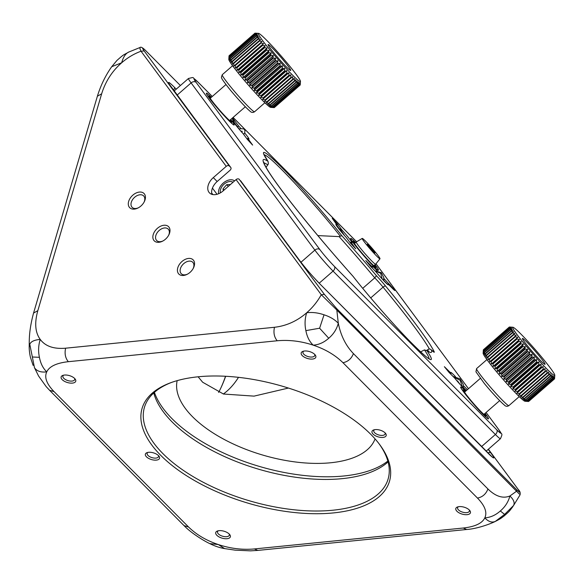 <?xml version="1.0" encoding="UTF-8"?>
<svg xmlns="http://www.w3.org/2000/svg" width="584" height="584" viewBox="0 0 584 584"><rect width="100%" height="100%" fill="white"/><g stroke="black" fill="none" stroke-linecap="round" stroke-linejoin="round"><path stroke-width="0.88" d="M368.11 245.608L367.862 244.754L367.716 245.214M374.198 252.595L374.337 252.127L373.329 251.646M371.701 249.908L371.168 248.207L369.657 247.558M370.621 248.689L371.168 248.207M369.073 246.842A5.774 0.416 -131.1 0 1 367.292 244.287A5.774 0.416 -131.1 0 1 369.278 245.981A5.774 0.416 -131.1 0 1 373.132 250.368A5.774 0.416 -131.1 0 1 374.862 252.967A5.774 0.416 -131.1 0 1 369.073 246.842M366.358 244.484A13.512 0.978 48.9 0 0 379.994 258.785A13.512 0.978 48.9 0 0 375.848 252.726A13.512 0.978 48.9 0 0 362.233 238.411A13.512 0.978 48.9 0 0 366.358 244.484M379.994 258.785L375.629 264.216A14.739 1.066 -131.1 0 1 375.621 264.224A14.739 1.066 -131.1 0 1 360.759 248.616A14.739 1.066 -131.1 0 1 356.24 242.002A14.739 1.066 -131.1 0 1 356.255 241.995L354.51 243.513M355.357 242.776A17.199 1.241 48.9 0 0 354.05 241.688A17.199 1.241 48.9 0 0 353.356 241.316A17.199 1.241 48.9 0 0 361.547 252.697A17.199 1.241 48.9 0 0 375.081 266.924A17.199 1.241 48.9 0 0 375.906 267.173A17.199 1.241 48.9 0 0 374.738 264.997M374.621 265.099A16.213 1.168 -131.1 0 1 375.132 266.552A16.213 1.168 -131.1 0 1 374.483 266.209A16.213 1.168 -131.1 0 1 362.474 253.675A16.213 1.168 -131.1 0 1 353.875 242.17A16.213 1.168 -131.1 0 1 354.649 242.411A16.213 1.168 -131.1 0 1 355.247 242.878M501.276 373.818A34.398 2.482 48.9 0 0 501.736 374.351L501.707 376.41L503.62 376.534A34.398 2.482 48.9 0 0 504.087 377.074L503.97 379.009L505.992 379.242A34.398 2.482 48.9 0 0 506.459 379.775L506.24 381.586L508.357 381.907A34.398 2.482 48.9 0 0 508.825 382.432L508.503 384.097L510.708 384.506A34.398 2.482 48.9 0 0 511.168 385.009L510.723 386.535L513 387.002A34.398 2.482 48.9 0 0 513.446 387.484L512.876 388.856L515.219 389.375A34.398 2.482 48.9 0 0 515.65 389.827L514.942 391.039L517.336 391.601A34.398 2.482 48.9 0 0 517.745 392.017L516.906 393.069L519.329 393.645A34.398 2.482 48.9 0 0 519.709 394.025L518.731 394.915L521.176 395.492A34.398 2.482 48.9 0 0 521.527 395.828L520.41 396.558L522.862 397.12A34.398 2.482 48.9 0 0 523.169 397.412L521.913 397.981L524.359 398.507A34.398 2.482 48.9 0 0 524.629 398.755L523.235 399.171L525.658 399.646A34.398 2.482 48.9 0 0 525.885 399.843L524.352 400.113L526.739 400.522A34.398 2.482 48.9 0 0 526.929 400.661L525.257 400.792L527.593 401.128A34.398 2.482 48.9 0 0 527.732 401.208L525.943 401.208L528.213 401.442A34.398 2.482 48.9 0 0 528.308 401.478L524.994 401.252A31.938 2.307 -131.1 0 1 494.779 369.606A31.938 2.307 -131.1 0 1 483.121 353.232L483.348 349.816A34.398 2.482 48.9 0 0 483.355 349.896L483.253 352.152L483.472 350.342A34.398 2.482 48.9 0 0 483.523 350.48L483.508 352.824L483.837 351.152A34.398 2.482 48.9 0 0 483.939 351.342L484.005 353.743L484.45 352.225A34.398 2.482 48.9 0 0 484.596 352.466L484.72 354.919L485.297 353.546A34.398 2.482 48.9 0 0 485.486 353.838L485.662 356.328L486.37 355.116A34.398 2.482 48.9 0 0 486.603 355.459L486.815 357.963L487.655 356.912A34.398 2.482 48.9 0 0 487.939 357.291L488.166 359.795L489.144 358.904A34.398 2.482 48.9 0 0 489.465 359.321L489.706 361.817L490.823 361.087A34.398 2.482 48.9 0 0 491.173 361.532L491.407 363.993L492.662 363.423A34.398 2.482 48.9 0 0 493.049 363.898L493.254 366.307L494.655 365.891A34.398 2.482 48.9 0 0 495.064 366.394L495.232 368.73L496.765 368.46A34.398 2.482 48.9 0 0 497.196 368.986L497.312 371.249L498.984 371.117A34.398 2.482 48.9 0 0 499.429 371.65L499.481 373.811L501.276 373.818L527.133 351.269L527.556 349.334L525.286 349.101A34.398 2.482 -131.1 0 1 524.841 348.568L525.388 346.765L523.052 346.436A34.398 2.482 -131.1 0 1 522.622 345.918L523.308 344.253L520.921 343.845A34.398 2.482 -131.1 0 1 520.512 343.341L521.329 341.83L518.906 341.355A34.398 2.482 -131.1 0 1 518.519 340.873L519.475 339.516L517.03 338.99A34.398 2.482 -131.1 0 1 516.679 338.537L517.774 337.333L515.322 336.778A34.398 2.482 -131.1 0 1 515.008 336.362L516.241 335.318L513.796 334.741A34.398 2.482 -131.1 0 1 513.511 334.362L514.891 333.486L512.46 332.909A34.398 2.482 -131.1 0 1 512.226 332.573L513.737 331.851L511.343 331.296A34.398 2.482 -131.1 0 1 511.153 331.004L512.796 330.442L510.452 329.916A34.398 2.482 -131.1 0 1 510.306 329.675L512.073 329.267L509.796 328.792A34.398 2.482 -131.1 0 1 509.693 328.602L511.584 328.339L509.379 327.938A34.398 2.482 -131.1 0 1 509.328 327.799L511.329 327.675L509.211 327.354A34.398 2.482 -131.1 0 1 509.211 327.266L511.307 327.274L509.292 327.047A34.398 2.482 -131.1 0 1 509.336 327.018L512.927 327.244A31.938 2.307 48.9 0 0 524.337 343.845A31.938 2.307 48.9 0 0 554.8 375.271A31.938 2.307 48.9 0 0 543.142 358.89A31.938 2.307 48.9 0 0 512.927 327.244M499.481 373.811L527.556 349.334M499.429 371.65L525.286 349.101M503.62 376.534L529.476 353.984L529.783 351.933L527.593 351.809A34.398 2.482 -131.1 0 1 527.133 351.269M501.707 376.41L529.783 351.933M501.736 374.351L527.593 351.809M505.992 379.242L531.849 356.693L532.046 354.532L529.943 354.524A34.398 2.482 -131.1 0 1 529.476 353.984M503.97 379.009L532.046 354.532M504.087 377.074L529.943 354.524M508.357 381.907L534.214 359.364L534.316 357.101L532.316 357.226A34.398 2.482 -131.1 0 1 531.849 356.693M506.24 381.586L534.316 357.101M506.459 379.775L532.316 357.226M510.708 384.506L536.565 361.956L536.579 359.62L534.688 359.883A34.398 2.482 -131.1 0 1 534.214 359.364M508.503 384.097L536.579 359.62M508.825 382.432L534.688 359.883M513 387.002L538.857 364.46L538.791 362.051L537.024 362.46A34.398 2.482 -131.1 0 1 536.565 361.956M510.723 386.535L538.791 362.051M511.168 385.009L537.024 362.46M515.219 389.375L541.076 366.832L540.952 364.372L539.302 364.942A34.398 2.482 -131.1 0 1 538.857 364.46M512.876 388.856L540.952 364.372M513.446 387.484L539.302 364.942M517.336 391.601L543.193 369.051L543.018 366.562L541.507 367.285A34.398 2.482 -131.1 0 1 541.076 366.832M514.942 391.039L543.018 366.562M515.65 389.827L541.507 367.285M519.329 393.645L545.186 371.096L544.974 368.592L543.602 369.468A34.398 2.482 -131.1 0 1 543.193 369.051M516.906 393.069L544.974 368.592M517.745 392.017L543.602 369.468M521.176 395.492L547.033 372.942L546.806 370.438L545.566 371.475A34.398 2.482 -131.1 0 1 545.186 371.096M518.731 394.915L546.806 370.438M519.709 394.025L545.566 371.475M522.862 397.12L548.719 374.57L548.478 372.081L547.383 373.286A34.398 2.482 -131.1 0 1 547.033 372.942M521.527 395.828L547.383 373.286M524.359 398.507L550.216 375.965L549.989 373.504L549.033 374.862A34.398 2.482 -131.1 0 1 548.719 374.57M523.169 397.412L549.033 374.862M525.658 399.646L551.515 377.103L551.303 374.694L550.486 376.206A34.398 2.482 -131.1 0 1 550.216 375.965M524.629 398.755L550.486 376.206M526.739 400.522L552.595 377.979L552.428 375.636L551.741 377.293A34.398 2.482 -131.1 0 1 551.515 377.103M525.885 399.843L551.741 377.293M527.593 401.128L553.449 378.578L553.333 376.315L552.785 378.118A34.398 2.482 -131.1 0 1 552.595 377.979M526.929 400.661L552.785 378.118M528.213 401.442L554.07 378.899L554.019 376.731L553.596 378.666A34.398 2.482 -131.1 0 1 553.449 378.578M527.732 401.208L553.596 378.666M554.165 378.928L528.308 401.478L554.442 378.936L554.471 376.877L554.165 378.928A34.398 2.482 -131.1 0 1 554.07 378.899M554.508 378.746L554.8 375.271M554.574 378.688L554.691 376.746L554.493 378.906A34.398 2.482 -131.1 0 1 554.442 378.936M528.586 401.478A34.398 2.482 48.9 0 0 528.637 401.456L554.493 378.906M511.526 327.149L509.62 327.025M483.348 349.816L509.211 327.266M509.292 327.047L483.421 349.758M483.472 350.342L509.328 327.799M483.355 349.896L509.211 327.354M483.837 351.152L509.693 328.602M483.523 350.48L509.379 327.938M484.45 352.225L510.306 329.675M483.939 351.342L509.796 328.792M485.297 353.546L511.153 331.004M484.596 352.466L510.452 329.916M486.37 355.116L512.226 332.573M485.486 353.838L511.343 331.296M487.655 356.912L513.511 334.362M486.603 355.459L512.46 332.909M489.144 358.904L515.008 336.362M487.939 357.291L513.796 334.741M490.823 361.087L516.679 338.537M489.706 361.817L517.774 337.333M489.465 359.321L515.322 336.778M492.662 363.423L518.519 340.873M491.407 363.993L519.475 339.516M491.173 361.532L517.03 338.99M494.655 365.891L520.512 343.341M493.254 366.307L521.329 341.83M493.049 363.898L518.906 341.355M498.984 371.117L524.841 348.568M497.312 371.249L525.388 346.765M497.196 368.986L523.052 346.436M496.765 368.46L522.622 345.918M495.232 368.73L523.308 344.253M495.064 366.394L520.921 343.845M528.673 347.312A17.199 1.241 -131.1 0 1 522.395 338.501A17.199 1.241 -131.1 0 1 538.798 355.422A17.199 1.241 -131.1 0 1 544.945 364.358A17.199 1.241 -131.1 0 1 528.673 347.312M465.382 391.411A17.199 1.241 48.9 0 0 464.477 390.63A17.199 1.241 48.9 0 0 463.382 389.951A17.199 1.241 48.9 0 0 471.106 400.785A17.199 1.241 48.9 0 0 484.698 415.253A17.199 1.241 48.9 0 0 485.932 415.808A17.199 1.241 48.9 0 0 484.764 413.633M484.647 413.735A16.213 1.168 -131.1 0 1 485.158 415.188A16.213 1.168 -131.1 0 1 484.121 414.545A16.213 1.168 -131.1 0 1 472.047 401.785A16.213 1.168 -131.1 0 1 463.9 390.805A16.213 1.168 -131.1 0 1 465.061 391.338A16.213 1.168 -131.1 0 1 465.273 391.514M244.784 77.402A34.398 2.482 48.9 0 0 245.236 77.935L245.28 80.096L247.083 80.103A34.398 2.482 48.9 0 0 247.543 80.643L247.514 82.694L249.426 82.826A34.398 2.482 48.9 0 0 249.894 83.366L249.777 85.293L251.799 85.534A34.398 2.482 48.9 0 0 252.266 86.06L252.047 87.863L254.171 88.191A34.398 2.482 48.9 0 0 254.639 88.717L254.303 90.374L256.515 90.79A34.398 2.482 48.9 0 0 256.975 91.286L256.522 92.805L258.8 93.279A34.398 2.482 48.9 0 0 259.252 93.761L258.668 95.119L261.019 95.645A34.398 2.482 48.9 0 0 261.442 96.097L260.734 97.294L263.128 97.857A34.398 2.482 48.9 0 0 263.53 98.273L262.683 99.317L265.114 99.886A34.398 2.482 48.9 0 0 265.486 100.265L264.501 101.149L266.954 101.725A34.398 2.482 48.9 0 0 267.297 102.061L266.165 102.784L268.625 103.339A34.398 2.482 48.9 0 0 268.932 103.631L267.662 104.193L270.107 104.711A34.398 2.482 48.9 0 0 270.377 104.959L268.976 105.368L271.392 105.835A34.398 2.482 48.9 0 0 271.626 106.025L270.078 106.288L272.465 106.697A34.398 2.482 48.9 0 0 272.648 106.835L270.976 106.96L273.305 107.281A34.398 2.482 48.9 0 0 273.443 107.361L271.648 107.354L273.911 107.587A34.398 2.482 48.9 0 0 273.998 107.609L270.662 107.383A31.938 2.307 -131.1 0 1 238.644 73.526A31.938 2.307 -131.1 0 1 228.797 59.364L229.016 55.969A34.398 2.482 48.9 0 0 229.023 56.057L228.928 58.32L229.154 56.517A34.398 2.482 48.9 0 0 229.213 56.655L229.205 58.999L229.534 57.334A34.398 2.482 48.9 0 0 229.636 57.531L229.709 59.94L230.162 58.422A34.398 2.482 48.9 0 0 230.308 58.67L230.439 61.13L231.016 59.765A34.398 2.482 48.9 0 0 231.22 60.064L231.395 62.554L232.103 61.349A34.398 2.482 48.9 0 0 232.344 61.692L232.563 64.196L233.41 63.152A34.398 2.482 48.9 0 0 233.688 63.532L233.921 66.043L234.907 65.16A34.398 2.482 48.9 0 0 235.228 65.583L235.469 68.065L236.593 67.35A34.398 2.482 48.9 0 0 236.951 67.802L237.177 70.255L238.447 69.693A34.398 2.482 48.9 0 0 238.834 70.175L239.038 72.577L240.447 72.168A34.398 2.482 48.9 0 0 240.856 72.671L241.024 75.007L242.564 74.752A34.398 2.482 48.9 0 0 242.995 75.27L243.112 77.526L244.784 77.402L270.64 54.86L271.188 53.049L268.852 52.721A34.398 2.482 -131.1 0 1 268.421 52.202L269.093 50.531L266.713 50.129A34.398 2.482 -131.1 0 1 266.304 49.625L267.107 48.1L264.691 47.625A34.398 2.482 -131.1 0 1 264.304 47.143L265.253 45.778L262.807 45.253A34.398 2.482 -131.1 0 1 262.45 44.8L263.545 43.588L261.084 43.034A34.398 2.482 -131.1 0 1 260.771 42.61L261.997 41.559L259.544 40.989A34.398 2.482 -131.1 0 1 259.267 40.61L260.632 39.719L258.208 39.143A34.398 2.482 -131.1 0 1 257.96 38.799L259.471 38.069L257.077 37.515A34.398 2.482 -131.1 0 1 256.88 37.223L258.515 36.646L256.172 36.12A34.398 2.482 -131.1 0 1 256.018 35.88L257.778 35.456L255.5 34.982A34.398 2.482 -131.1 0 1 255.391 34.792L257.274 34.522L255.069 34.113A34.398 2.482 -131.1 0 1 255.011 33.967L257.004 33.836L254.887 33.507A34.398 2.482 -131.1 0 1 254.879 33.419L256.975 33.419L254.945 33.186A34.398 2.482 -131.1 0 1 254.952 33.186A34.398 2.482 -131.1 0 1 254.989 33.157L258.595 33.376A31.938 2.307 48.9 0 0 268.195 47.757A31.938 2.307 48.9 0 0 289.496 72A31.938 2.307 48.9 0 0 300.468 81.395A31.938 2.307 48.9 0 0 290.62 67.24A31.938 2.307 48.9 0 0 258.595 33.376M243.112 77.526L271.188 53.049M242.995 75.27L268.852 52.721M247.083 80.103L272.94 57.56L273.356 55.619L271.093 55.392A34.398 2.482 -131.1 0 1 270.64 54.86M245.28 80.096L273.356 55.619M245.236 77.935L271.093 55.392M249.426 82.826L275.283 60.276L275.582 58.218L273.4 58.101A34.398 2.482 -131.1 0 1 272.94 57.56M247.514 82.694L275.582 58.218M247.543 80.643L273.4 58.101M251.799 85.534L277.656 62.984L277.845 60.816L275.75 60.816A34.398 2.482 -131.1 0 1 275.283 60.276M249.777 85.293L277.845 60.816M249.894 83.366L275.75 60.816M254.171 88.191L280.028 65.649L280.123 63.386L278.123 63.517A34.398 2.482 -131.1 0 1 277.656 62.984M252.047 87.863L280.123 63.386M252.266 86.06L278.123 63.517M256.515 90.79L282.371 68.24L282.379 65.897L280.495 66.167A34.398 2.482 -131.1 0 1 280.028 65.649M254.303 90.374L282.379 65.897M254.639 88.717L280.495 66.167M258.8 93.279L284.663 70.73L284.591 68.321L282.831 68.744A34.398 2.482 -131.1 0 1 282.371 68.24M256.522 92.805L284.591 68.321M256.975 91.286L282.831 68.744M261.019 95.645L286.875 73.095L286.744 70.642L285.109 71.212A34.398 2.482 -131.1 0 1 284.663 70.73M258.668 95.119L286.744 70.642M259.252 93.761L285.109 71.212M263.128 97.857L288.985 75.307L288.803 72.817L287.299 73.547A34.398 2.482 -131.1 0 1 286.875 73.095M260.734 97.294L288.803 72.817M261.442 96.097L287.299 73.547M265.114 99.886L290.971 77.344L290.759 74.832L289.387 75.723A34.398 2.482 -131.1 0 1 288.985 75.307M262.683 99.317L290.759 74.832M263.53 98.273L289.387 75.723M266.954 101.725L292.81 79.176L292.577 76.672L291.35 77.723A34.398 2.482 -131.1 0 1 290.971 77.344M264.501 101.149L292.577 76.672M265.486 100.265L291.35 77.723M268.625 103.339L294.482 80.789L294.241 78.3L293.153 79.512A34.398 2.482 -131.1 0 1 292.81 79.176M267.297 102.061L293.153 79.512M270.107 104.711L295.964 82.169L295.738 79.709L294.789 81.081A34.398 2.482 -131.1 0 1 294.482 80.789M268.932 103.631L294.789 81.081M271.392 105.835L297.249 83.293L297.044 80.884L296.241 82.41A34.398 2.482 -131.1 0 1 295.964 82.169M270.377 104.959L296.241 82.41M272.465 106.697L298.322 84.147L298.154 81.811L297.482 83.483A34.398 2.482 -131.1 0 1 297.249 83.293M271.626 106.025L297.482 83.483M273.305 107.281L299.161 84.731L299.052 82.475L298.504 84.286A34.398 2.482 -131.1 0 1 298.322 84.147M272.648 106.835L298.504 84.286M273.911 107.587L299.767 85.038L299.716 82.877L299.3 84.819A34.398 2.482 -131.1 0 1 299.161 84.731M273.443 107.361L299.3 84.819M299.855 85.067L273.998 107.609L300.125 85.06L300.161 83.001L299.855 85.067A34.398 2.482 -131.1 0 1 299.767 85.038M300.191 84.841L300.468 81.395M300.242 84.797L300.366 82.862L300.169 85.03A34.398 2.482 -131.1 0 1 300.125 85.06M274.312 107.573L300.161 85.038L274.305 107.58A34.398 2.482 48.9 0 0 274.312 107.573A34.398 2.482 48.9 0 1 274.268 107.602M257.179 33.281L255.237 33.171M229.016 55.969L254.879 33.419M229.089 55.735L254.945 33.186L229.096 55.728A34.398 2.482 48.9 0 0 229.096 55.728A34.398 2.482 48.9 0 0 229.089 55.735L229.074 55.925M229.154 56.517L255.011 33.967M229.023 56.057L254.887 33.507M229.534 57.334L255.391 34.792M229.213 56.655L255.069 34.113M230.162 58.422L256.018 35.88M229.636 57.531L255.5 34.982M231.016 59.765L256.88 37.223M230.308 58.67L256.172 36.12M232.103 61.349L257.96 38.799M231.22 60.064L257.077 37.515M233.41 63.152L259.267 40.61M232.344 61.692L258.208 39.143M234.907 65.16L260.771 42.61M233.688 63.532L259.544 40.989M236.593 67.35L262.45 44.8M235.469 68.065L263.545 43.588M235.228 65.583L261.084 43.034M238.447 69.693L264.304 47.143M237.177 70.255L265.253 45.778M236.951 67.802L262.807 45.253M242.564 74.752L268.421 52.202M241.024 75.007L269.093 50.531M240.856 72.671L266.713 50.129M240.447 72.168L266.304 49.625M239.038 72.577L267.107 48.1M238.834 70.175L264.691 47.625M273.37 52.253A17.199 1.241 -131.1 0 1 268.063 44.625A17.199 1.241 -131.1 0 1 273.969 49.684A17.199 1.241 -131.1 0 1 285.445 62.743A17.199 1.241 -131.1 0 1 290.613 70.481A17.199 1.241 -131.1 0 1 273.37 52.253M211.05 97.543A17.199 1.241 48.9 0 0 210.7 97.229A17.199 1.241 48.9 0 0 209.057 96.083A17.199 1.241 48.9 0 0 216.241 106.281A17.199 1.241 48.9 0 0 229.819 120.917A17.199 1.241 48.9 0 0 231.6 121.939A17.199 1.241 48.9 0 0 230.432 119.764M230.315 119.859A16.213 1.168 -131.1 0 1 230.826 121.319A16.213 1.168 -131.1 0 1 229.271 120.238A16.213 1.168 -131.1 0 1 217.204 107.317A16.213 1.168 -131.1 0 1 209.568 96.937A16.213 1.168 -131.1 0 1 210.941 97.638M488.202 449.381L490.823 452.921A22.112 1.599 -131.1 0 1 488.071 453.199L320.061 284.101A22.112 1.599 -131.1 0 1 299.621 260.486L239.192 179.303L324.405 294.416L336.661 308.586L336.815 309.994L321.273 294.73L236.06 179.617A2.46 1.818 -36.5 0 1 239.192 179.303M336.661 308.586L516.592 489.669C520.183 493.13 520.716 493.057 518.191 489.443L518.417 489.764M145.752 50.684L180.39 85.527L145.752 50.684C142.16 47.224 141.627 47.304 144.153 50.91L141.021 51.224L139.977 48.91L140.065 47.479C140.861 46.647 142.722 47.669 145.65 50.567L145.525 50.458M211.934 194.355A12.286 8.205 -44.8 0 1 217.168 181.507L230.096 170.236A2.46 1.818 143.5 0 0 230.782 167.477A2.46 1.818 143.5 0 0 230.658 167.323L229.366 166.031A2.46 1.818 143.5 0 0 226.234 166.345L213.306 177.616A12.286 8.205 -44.8 0 0 209.503 192.91A12.286 8.205 -44.8 0 0 215.16 194.64A12.286 8.205 -44.8 0 0 223.132 190.888L236.06 179.617M519.359 494.071L336.815 309.994L338.304 323.281C334.8 319.572 330.04 316.747 324.032 314.805C318.068 312.754 312.294 312.068 306.702 312.747C312.542 307.673 317.397 301.665 321.273 294.73L324.405 294.416M516.592 489.669L516.745 491.086L509.905 495.991C508.336 501.89 505.145 506.875 500.342 510.956C495.634 515.168 490.458 517.475 484.815 517.869C487.392 512.387 484.946 505.788 477.486 498.079L342.969 362.701C335.15 355.028 325.23 349.181 313.207 345.159C301.176 341.166 289.175 339.706 277.188 340.771C274.203 337.129 273.297 332.632 274.48 327.281C286.401 325.901 297.139 321.061 306.702 312.747C304.855 318.557 304.578 324.514 305.877 330.632C307.045 336.8 309.483 341.64 313.207 345.159C318.857 344.764 324.032 342.458 328.734 338.245L319.609 328.223L324.032 314.805M518.191 489.443L488.399 449.206L518.315 489.596C519.928 491.034 520.505 492.786 520.052 494.86L513.54 505.532C514.957 502.846 513.745 499.663 509.905 495.991C502.955 498.816 495.626 496.473 487.932 488.969C485.968 494.064 482.486 497.101 477.486 498.079M513.54 505.532L504.598 514.409L495.393 521.359C491.954 522.899 488.428 521.738 484.815 517.869C482.18 523.337 474.989 526.717 463.236 528.024L466.667 529.491C477.427 528.819 491.597 523.476 495.933 521.118L495.393 521.359M466.667 529.491L257.799 550.413L254.376 548.945L463.236 528.024M277.188 340.771L68.321 361.693C56.575 363 49.385 366.387 46.749 371.847C44.172 377.33 46.618 383.929 54.078 391.638L188.588 527.016C196.414 534.688 206.334 540.536 218.35 544.558C230.381 548.551 242.389 550.019 254.376 548.945M188.588 527.016L184.062 525.636C190.406 532.345 202.444 540.134 209.744 543.609L218.35 544.558L224.584 548.595L235.191 550.157L250.543 550.851L257.799 550.413M184.062 525.636L49.552 390.258L54.078 391.638M34.471 367.723L32.354 356.992L39.42 357.32C40.588 363.489 43.026 368.329 46.749 371.847C40.997 372.592 36.909 371.22 34.471 367.723L38.566 376.001L46.151 386.579L49.552 390.251M68.321 361.693C65.335 358.05 64.437 353.554 65.612 348.195L274.48 327.281M39.42 357.32C38.121 351.203 38.398 345.246 40.245 339.435C45.348 346.276 53.801 349.203 65.612 348.195M342.969 362.701C347.976 361.722 351.458 358.685 353.415 353.59C345.83 345.713 340.793 335.61 338.304 323.281C336.727 329.179 333.537 334.172 328.734 338.245M226.234 166.345L141.021 51.224C133.94 53.837 127.495 57.692 121.669 62.78C123.304 56.758 125.859 53.093 129.341 51.794M140.065 47.479L128.794 52.042C122.633 55.582 124.662 53.64 116.953 60.422L111.712 66.715L121.669 62.78C112.128 71.124 105.456 81.468 101.653 93.805L97.382 96.214C100.762 85.279 105.536 75.445 111.712 66.715M101.653 93.805L37.829 310.659L33.558 313.075L97.382 96.214M37.829 310.659C34.383 322.967 35.186 332.551 40.245 339.435C34.441 339.895 30.945 341.509 29.769 344.275L29.2 346.735C29.127 350.473 29.945 355.211 30.397 357.182L33.113 365.387M305.877 330.632L319.609 328.223M29.769 344.275L32.354 356.992M500.342 510.956L504.598 514.409M134.357 209.108A10.074 6.731 135.2 0 1 128.662 201.414A10.074 6.731 135.2 0 1 139.372 192.078A10.074 6.731 135.2 0 1 144.27 201.757A10.074 6.731 135.2 0 1 137.977 208.006A10.074 6.731 135.2 0 1 134.357 209.108M158.921 242.287A10.074 6.731 135.2 0 1 153.22 234.593A10.074 6.731 135.2 0 1 163.929 225.256A10.074 6.731 135.2 0 1 168.827 234.936A10.074 6.731 135.2 0 1 162.542 241.185A10.074 6.731 135.2 0 1 158.921 242.287M183.478 275.466A10.074 6.731 135.2 0 1 177.784 267.771A10.074 6.731 135.2 0 1 188.493 258.435A10.074 6.731 135.2 0 1 193.384 268.114A10.074 6.731 135.2 0 1 187.099 274.363A10.074 6.731 135.2 0 1 183.478 275.466M144.044 202.181A8.11 5.417 -44.8 0 0 143.649 195.917A8.11 5.417 -44.8 0 0 139.912 194.779A8.11 5.417 -44.8 0 0 132.364 199.94A8.11 5.417 -44.8 0 0 132.145 207.349A8.11 5.417 -44.8 0 0 135.875 208.488A8.11 5.417 -44.8 0 0 138.408 207.78M168.601 235.359A8.11 5.417 -44.8 0 0 168.207 229.096A8.11 5.417 -44.8 0 0 164.469 227.957A8.11 5.417 -44.8 0 0 156.921 233.118A8.11 5.417 -44.8 0 0 156.702 240.528A8.11 5.417 -44.8 0 0 160.439 241.667A8.11 5.417 -44.8 0 0 162.965 240.958M193.158 268.538A8.11 5.417 -44.8 0 0 192.764 262.274A8.11 5.417 -44.8 0 0 189.033 261.136A8.11 5.417 -44.8 0 0 181.478 266.297A8.11 5.417 -44.8 0 0 181.266 273.699A8.11 5.417 -44.8 0 0 184.997 274.845A8.11 5.417 -44.8 0 0 187.53 274.137M375.052 438.883A103.193 48.764 16.4 0 1 296.526 462.112A103.193 48.764 16.4 0 1 192.516 416.713A103.193 48.764 16.4 0 1 177.164 380.644M198.129 376.797L202.663 382.235L223.475 394.032L254.047 396.127L288.416 388.053M154.41 392.339A128.254 60.605 -163.6 0 0 172.105 418.757A128.254 60.605 -163.6 0 0 283.503 472.339A128.254 60.605 -163.6 0 0 387.842 461.039M153.753 392.93A126.998 60.013 -163.6 0 0 172.149 421.984A126.998 60.013 -163.6 0 0 285.16 475.551A126.998 60.013 -163.6 0 0 388.075 461.893M171.557 382.425A126.998 60.013 -163.6 0 0 144.438 407.34A126.998 60.013 -163.6 0 0 162.856 453.556A126.998 60.013 -163.6 0 0 292.752 509.642A126.998 60.013 -163.6 0 0 388.097 479.055A126.998 60.013 -163.6 0 0 378.804 443.417M160.768 455.374A128.962 60.94 16.4 0 1 170.579 382.776A128.962 60.94 16.4 0 1 370.796 434.343A128.962 60.94 16.4 0 1 379.432 444.249A128.962 60.94 16.4 0 1 325.66 513.504A128.962 60.94 16.4 0 1 160.768 455.374M223.351 394.003A103.193 59.305 84.3 0 0 238.498 377.337M229.249 534.068A7.614 3.599 16.4 0 1 229.76 534.652A7.614 3.599 16.4 0 1 226.585 538.74A7.614 3.599 16.4 0 1 216.846 535.309A7.614 3.599 16.4 0 1 217.423 531.017A7.614 3.599 16.4 0 1 229.249 534.068M74.635 378.454A7.614 3.599 16.4 0 1 75.146 379.038A7.614 3.599 16.4 0 1 71.971 383.133A7.614 3.599 16.4 0 1 62.233 379.695A7.614 3.599 16.4 0 1 62.816 375.41A7.614 3.599 16.4 0 1 74.635 378.454M469.324 510.022A7.614 3.599 16.4 0 1 469.835 510.606A7.614 3.599 16.4 0 1 466.66 514.694A7.614 3.599 16.4 0 1 456.922 511.263A7.614 3.599 16.4 0 1 457.506 506.97A7.614 3.599 16.4 0 1 469.324 510.022M385.119 432.905A7.395 3.497 16.4 0 1 385.615 433.474A7.395 3.497 16.4 0 1 382.527 437.445A7.395 3.497 16.4 0 1 373.074 434.109A7.395 3.497 16.4 0 1 373.636 429.948A7.395 3.497 16.4 0 1 385.119 432.905M314.718 354.408A7.614 3.599 16.4 0 1 315.229 354.992A7.614 3.599 16.4 0 1 312.046 359.087A7.614 3.599 16.4 0 1 302.308 355.656A7.614 3.599 16.4 0 1 302.892 351.364A7.614 3.599 16.4 0 1 314.718 354.408M158.483 455.608A7.395 3.497 16.4 0 1 158.979 456.177A7.395 3.497 16.4 0 1 155.899 460.148A7.395 3.497 16.4 0 1 146.445 456.812A7.395 3.497 16.4 0 1 147.007 452.651A7.395 3.497 16.4 0 1 158.483 455.608M218.27 530.783A6.139 2.905 -163.6 0 0 217.525 531.703A6.139 2.905 -163.6 0 0 218.416 533.944A6.139 2.905 -163.6 0 0 224.694 536.652A6.139 2.905 -163.6 0 0 229.308 535.178A6.139 2.905 -163.6 0 0 229.183 533.995M63.656 375.176A6.139 2.905 -163.6 0 0 62.911 376.096A6.139 2.905 -163.6 0 0 63.802 378.33A6.139 2.905 -163.6 0 0 70.08 381.045A6.139 2.905 -163.6 0 0 74.694 379.564A6.139 2.905 -163.6 0 0 74.57 378.388M458.345 506.737A6.139 2.905 -163.6 0 0 457.601 507.657A6.139 2.905 -163.6 0 0 458.491 509.898A6.139 2.905 -163.6 0 0 464.776 512.606A6.139 2.905 -163.6 0 0 469.383 511.131A6.139 2.905 -163.6 0 0 469.259 509.949M374.483 429.714A5.92 2.796 -163.6 0 0 373.782 430.591A5.92 2.796 -163.6 0 0 374.643 432.744A5.92 2.796 -163.6 0 0 380.695 435.357A5.92 2.796 -163.6 0 0 385.141 433.934A5.92 2.796 -163.6 0 0 385.031 432.817M303.731 351.13A6.139 2.905 -163.6 0 0 302.986 352.05A6.139 2.905 -163.6 0 0 303.877 354.284A6.139 2.905 -163.6 0 0 310.162 356.999A6.139 2.905 -163.6 0 0 314.769 355.517A6.139 2.905 -163.6 0 0 314.645 354.342M147.847 452.417A5.92 2.796 -163.6 0 0 147.153 453.293A5.92 2.796 -163.6 0 0 148.007 455.447A5.92 2.796 -163.6 0 0 154.066 458.06A5.92 2.796 -163.6 0 0 158.512 456.637A5.92 2.796 -163.6 0 0 158.403 455.52M221.19 387.272A128.962 74.117 84.3 0 0 225.519 376.271M225.665 376.279A126.998 72.985 -95.7 0 1 221.526 386.542A126.998 72.985 -95.7 0 1 218.635 392.426M426.78 350.502L427.853 349.568C429.116 348.743 430.291 348.874 431.386 349.977A127.757 9.227 -131.1 0 1 426.999 350.765A72.219 5.22 -131.1 0 1 412.647 344.115A72.219 5.22 -131.1 0 1 353.05 276.341A127.757 9.227 -131.1 0 1 267.852 161.242A72.219 5.22 -131.1 0 1 282.203 167.893A72.219 5.22 -131.1 0 1 341.801 235.666L340.304 236.243A70.029 5.059 48.9 0 0 282.072 169.959A70.029 5.059 48.9 0 0 264.209 154.921M433.058 351.502L431.386 349.977A14.987 1.08 -131.1 0 0 434.138 351.634A2.46 2.365 153.9 0 0 432.364 350.86M428.897 358.62A70.029 5.059 48.9 0 0 424.437 349.896L426.999 350.765M424.437 349.896L420.641 351.867M341.801 235.666A127.757 9.227 -131.1 0 1 376.417 275.721L374.76 277.845A125.305 9.052 48.9 0 0 339.114 236.608L340.304 236.243M266.063 167.338L268.399 163.878L268.085 161.549L264.056 154.446M339.114 236.608L317.864 235.6M218.679 193.706A10.563 7.059 135.2 0 1 223.278 183.033A10.563 7.059 135.2 0 1 234.571 180.909M362.722 288.335L374.76 277.845A12.527 0.905 48.9 0 1 383.067 287.146A2.46 0.876 140.5 0 1 385.615 286.087A133.656 9.651 -131.1 0 1 417.516 326.551A133.656 9.651 -131.1 0 1 434.138 351.634M350.473 243.17L355.7 248.835L350.853 242.083A12.286 0.891 48.9 0 0 352.021 242.82A12.286 0.891 48.9 0 0 350.393 240.046A12.286 0.891 48.9 0 0 341.684 229.702L337.428 223.949L332.201 218.285L337.048 225.037A12.286 0.891 48.9 0 0 335.873 224.3A12.286 0.891 48.9 0 0 337.508 227.074A12.286 0.891 48.9 0 0 346.21 237.418L350.473 243.17M350.13 242.71L350.853 242.083M336.442 225.563L337.048 225.037M377.242 270.852A12.286 0.891 48.9 0 0 372.212 266.282A12.286 0.891 48.9 0 0 372.504 267.1L365.781 260.537L370.453 266.26L376.038 271.881A12.286 0.891 48.9 0 0 388.353 284.802A12.286 0.891 48.9 0 0 388.061 283.977L393.645 289.598L394.784 290.547L394.2 289.547L384.527 279.203A12.286 0.891 48.9 0 0 383.805 278.32M372.504 267.1L371.855 267.669M383.724 279.897L384.527 279.203M388.061 283.977L387.586 284.393M231.892 118.486L233.972 121.297A12.286 0.891 48.9 0 0 232.804 120.559A12.286 0.891 48.9 0 0 234.432 123.333A12.286 0.891 48.9 0 0 243.141 133.678L247.397 139.43L252.624 145.095L247.777 138.342A12.286 0.891 48.9 0 0 248.945 139.08A12.286 0.891 48.9 0 0 247.317 136.306A12.286 0.891 48.9 0 0 244.623 132.875M247.054 138.97L247.777 138.342M240.929 128.538A12.286 0.891 48.9 0 0 238.608 125.962L232.512 117.946M233.366 121.822L233.972 121.297M238.608 125.962L237.571 126.874M455.462 376.622A12.286 0.891 48.9 0 0 450.797 372.446A12.286 0.891 48.9 0 0 451.096 373.271L444.373 366.701L449.045 372.424L454.629 378.045A12.286 0.891 48.9 0 0 466.273 390.638M451.096 373.271L450.446 373.833M466.652 390.149L466.171 390.565M467.382 389.667L463.506 385.761M465.725 391.112A21.126 1.526 48.9 0 0 460.703 387.017A21.126 1.526 48.9 0 0 463.514 391.791A21.126 1.526 48.9 0 0 478.5 409.596A21.126 1.526 48.9 0 0 488.479 418.867A21.126 1.526 48.9 0 0 485.669 414.092A21.126 1.526 48.9 0 0 485.1 413.333M211.393 97.243A21.126 1.526 48.9 0 0 206.371 93.148A21.126 1.526 48.9 0 0 209.181 97.922A21.126 1.526 48.9 0 0 224.168 115.72A21.126 1.526 48.9 0 0 234.148 124.998A21.126 1.526 48.9 0 0 231.337 120.224A21.126 1.526 48.9 0 0 230.775 119.465M355.7 242.477A21.126 1.526 48.9 0 0 350.677 238.381A21.126 1.526 48.9 0 0 353.481 243.156A21.126 1.526 48.9 0 0 368.475 260.96A21.126 1.526 48.9 0 0 378.454 270.231A21.126 1.526 48.9 0 0 375.643 265.457A21.126 1.526 48.9 0 0 375.074 264.698M230.432 184.522L226.68 184.683L222.986 188.939L223.343 190.698M228.329 186.347L226.68 184.683M224.088 190.048L222.986 188.939M232.994 182.288A8.512 5.687 -44.8 0 0 226.563 182.478A8.512 5.687 -44.8 0 0 221.248 187.756A8.512 5.687 -44.8 0 0 220.416 192.837M485.501 381.33A24.572 1.774 48.9 0 0 508.883 405.639C507.124 406.756 505.496 406.442 503.992 404.697C501.189 402.559 491.399 392.141 484.326 383.469L475.945 371.833L476.588 368.599A24.572 1.774 48.9 0 0 485.501 381.33M229.782 85.753A24.572 1.774 48.9 0 0 254.551 111.77C252.792 112.887 251.164 112.573 249.66 110.829C246.689 108.58 235.819 96.907 228.731 88.053C219.219 75.847 222.307 78.716 221.402 77.19L222.256 74.73A24.572 1.774 48.9 0 0 229.782 85.753M144.153 50.91L229.366 166.031M230.658 167.323L171.521 87.432A22.112 1.599 -131.1 0 1 174.273 87.162L176.244 89.148M299.621 260.486A2.46 1.818 -36.5 0 1 299.745 260.639L240.608 180.748M490.823 452.921A2.46 1.818 143.5 0 0 487.932 453.045M174.273 87.162A2.46 1.643 135.2 0 1 173.47 90.045M174.214 90.914L173.798 90.491M217.168 181.507L213.306 177.616M353.415 353.59L487.932 488.969M429.386 349.006A131.196 9.475 48.9 0 0 414.384 326.865A131.196 9.475 48.9 0 0 383.067 287.146L370.716 297.913M428.211 351.327A125.305 9.052 48.9 0 0 427.853 349.568M376.417 275.721A14.987 1.08 -131.1 0 1 385.615 286.087M267.852 164.892A125.305 9.052 48.9 0 0 263.99 162.994M212.437 188.092L217.022 194.282M197.706 81.84A3.927 2.628 135.2 0 1 197.91 82.015A3.927 2.628 135.2 0 1 198.078 82.213A15.724 1.139 48.9 0 0 196.114 82.402L319.901 249.623A15.724 1.139 48.9 0 0 334.428 266.413A3.927 2.628 135.2 0 1 333.048 271.115A19.652 1.416 -131.1 0 1 314.878 250.12A3.927 2.913 -36.5 0 1 319.901 249.623M356.62 241.776L233.089 117.45M212.262 96.484L198.078 82.213M498.736 429.605A3.927 2.913 -36.5 0 1 498.94 429.846L486.085 412.479L498.736 429.605A15.724 1.139 48.9 0 1 496.772 429.802A3.927 2.628 135.2 0 1 495.393 434.503L333.048 271.115L319.185 283.203M375.994 263.764L468.485 388.71L375.979 263.778M300.972 262.252L314.878 250.12L191.099 82.906A3.927 2.913 -36.5 0 1 196.114 82.402M177.178 95.053L191.099 82.906A19.652 1.416 -131.1 0 1 188.493 78.468L174.156 90.973M498.94 429.846C501.641 435.387 503.211 432.379 500.451 438.701A19.652 1.416 -131.1 0 1 495.393 434.503L481.523 446.592M334.428 266.413L496.772 429.802M336.705 224.577L337.428 223.949M389.462 285.386L390.112 284.824M233.637 120.837L234.352 120.209M382.228 279.05L380.659 273.261L375.249 271.078M462.477 386.995L460.097 380.242L453.717 377.133M239.126 129.152L240.36 128.692L239.126 129.152M343.523 234.418L340.012 230.271M375.621 264.224L373.884 265.742M362.233 238.411L356.255 241.995M353.356 241.316L352.108 241.228M375.906 267.173L375.826 268.428M508.883 405.639L519.22 396.624M476.588 368.599L486.932 359.583M480.296 378.41L464.536 392.149M499.67 400.631L483.91 414.37M463.382 389.951L462.134 389.864M485.932 415.808L485.851 417.064M254.551 111.77L264.888 102.755M222.256 74.73L232.6 65.715M225.964 84.541L210.203 98.28M245.338 106.763L229.578 120.501M209.057 96.083L207.802 95.995M231.6 121.939L231.519 123.195M492.349 457.177L319.952 283.977C312.462 276.261 305.731 268.479 299.745 260.639M230.782 167.477L169.126 83.935M513.015 506.438C508.971 511.642 510.336 510.489 504.101 516.008C500.773 518.402 501.313 518.322 495.933 521.118M209.744 543.609C214.854 546.149 219.803 547.814 224.584 548.595M33.558 313.075C30.799 323.259 29.368 332.603 29.266 341.1L29.2 346.735M426.444 350.291L429.021 351.648M263.786 162.155C263.99 162.462 263.041 162.286 267.852 170.375C272.604 178.062 280.502 188.99 291.555 203.159C309.243 225.731 329.756 250.134 353.086 276.371C368.738 296.38 393.565 324.726 410.53 341.961C429.598 361.043 428.817 358.167 429.335 358.832M211.663 192.939L212.868 194.574M188.493 78.468C195.472 76.942 191.114 76.913 197.91 82.015L212.277 96.477M233.096 117.435L356.634 241.769M500.451 438.701L486.107 451.206M380.396 277.013L378.118 274.385M383.615 280.546L383.724 277.371L381.279 272.684L374.986 270.815M459.944 384.257L457.659 381.075L456.549 380.359M463.462 388.017L463.294 384.381L459.98 378.863L453.001 376.41M241.265 131.758L242.265 131.604L241.842 131.064M243.74 134.488L244.74 132.561L244.973 130.568L243.893 128.882L240.36 128.692M344.465 235.483L340.275 229.147L338.413 228.271M343.137 233.98L340.757 230.753M339.114 228.541L336.727 225.314M383.651 280.364L387.623 284.357M239.228 129.108L233.651 121.574M458.476 382.6L459.834 383.973M463.499 387.659L466.287 390.462M221.248 187.756L220.971 188.296M226.563 182.478L227.103 182.201"/></g></svg>
